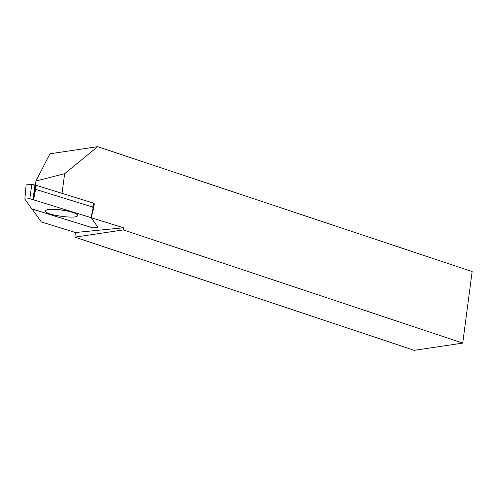 <?xml version="1.0" encoding="UTF-8"?>
<svg xmlns="http://www.w3.org/2000/svg" width="497" height="497" viewBox="0 0 497 497"><rect width="100%" height="100%" fill="white"/><g stroke="black" fill="none" stroke-linecap="round" stroke-linejoin="round"><path stroke-width="0.75" d="M123.61 227.794L91.15 217.736L98.058 227.415L93.001 227.912L32.802 209.231L32.243 209.256L41.326 221.948L75.42 232.515L123.61 227.794L123.362 229.912L462.732 343.098L414.249 350.329L74.873 237.144L75.42 232.515M74.873 237.144L123.362 229.912M97.66 146.671L64.629 173.702L35.958 181.007L49.955 153.784L97.66 146.671L472.15 271.567L462.732 343.098M64.629 173.702L62.038 193.358M93.61 208.498L94.312 203.857L93.976 203.379L93.312 208.081L93.61 208.498L91.15 217.736M35.958 181.007L35.38 185.393M93.312 208.081L93.014 208.877L92.796 207.1L93.361 203.074L36.206 185.338L31.827 184.35L26.13 184.909L24.85 199.154L31.771 208.858L93.001 227.912M45.985 210.324L45.656 210.616C41.785 214.685 80.042 220.065 77.445 215.089C76.731 211.492 49.483 207.367 45.985 210.324M31.827 184.35L29.814 198.67L32.939 199.639L34.952 185.319L31.827 184.35L29.814 198.67L24.85 199.154M93.361 203.074A1.858 0.367 8 0 1 93.976 203.379M77.445 215.089L77.426 215.033A16.134 3.199 -172 0 0 71.972 212.144A16.134 3.199 -172 0 0 55.937 209.392A16.134 3.199 -172 0 0 45.687 210.573L45.656 210.616M93.001 227.862L98.021 227.371M29.814 198.67L91.162 217.686M92.796 207.1L35.635 189.363L36.206 185.338M93.014 208.877L91.069 217.556M35.604 185.4L33.585 199.719L35.635 189.363M91.038 217.543L93.02 208.69M32.939 199.639L34.952 185.319"/></g></svg>
